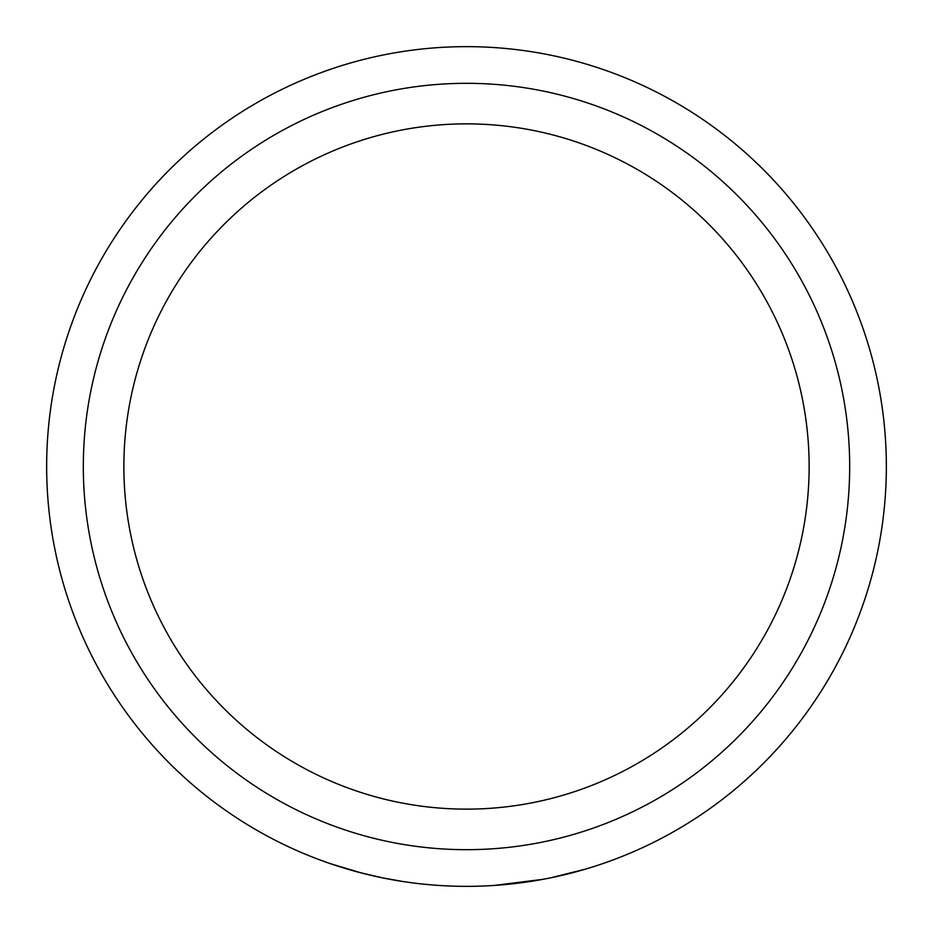 <?xml version="1.0" encoding="UTF-8"?>
<svg xmlns="http://www.w3.org/2000/svg" width="933" height="933" viewBox="0 0 933 933"><rect width="100%" height="100%" fill="white"/><g stroke="black" fill="none" stroke-linecap="round" stroke-linejoin="round"><path stroke-width="1.4" d="M403.488 881.592L401.108 881.23M358.599 872.25L382.402 877.836M494 885.452L543.041 879.318M613.704 859.701L605.937 862.524M46.65 466.5A419.85 419.85 0 0 1 466.5 46.65A419.85 419.85 0 0 1 886.35 466.5A419.85 419.85 0 0 1 466.5 886.35A419.85 419.85 0 0 1 46.65 466.5M362.237 873.195L330.247 863.631M514.491 883.598L543.939 879.143M550.447 877.871L585.364 869.171L562.389 875.259M429.448 884.717L426.229 884.414M382.273 877.813L402.45 881.44M83.317 466.5A383.183 383.183 0 0 1 466.5 83.317A383.183 383.183 0 0 1 849.683 466.5A383.183 383.183 0 0 1 466.5 849.683A383.183 383.183 0 0 1 83.317 466.5M809.133 466.5A342.633 342.633 0 0 0 466.5 123.867A342.633 342.633 0 0 0 123.867 466.5A342.633 342.633 0 0 0 466.5 809.133A342.633 342.633 0 0 0 809.133 466.5"/></g></svg>
